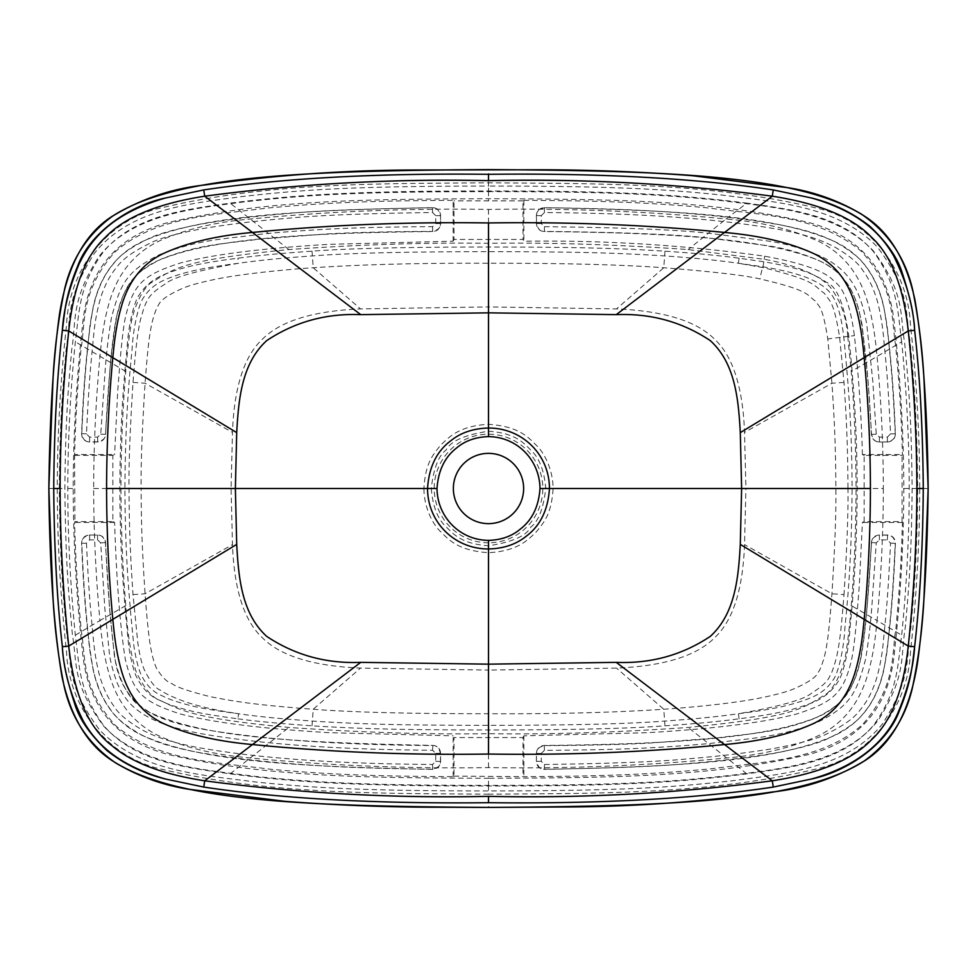 <?xml version="1.0" encoding="UTF-8"?>
<svg xmlns="http://www.w3.org/2000/svg" width="977" height="977" viewBox="0 0 977 977"><rect width="100%" height="100%" fill="white"/><g stroke="black" fill="none" stroke-linecap="round" stroke-linejoin="round"><path stroke-width="0.73" stroke-dasharray="4.88 3.66" d="M435.73 215.661L432.555 212.51C364.397 213.45 315.571 215.416 286.053 218.421C258.38 220.68 231.122 223.977 204.291 228.325C177.02 233.43 158.811 238.461 149.664 243.407C133.776 251.187 123.078 258.783 117.57 266.196C111.525 273.279 106.786 281.327 103.354 290.352C100.24 296.898 95.27 316.743 93.755 334.378C91.227 361.417 89.383 372.994 86.464 433.861L89.615 437.134L97.602 437.134L100.741 434.13L105.272 368.744C106.811 349.277 108.923 332.009 111.61 316.939C120.11 286.444 124.751 271.606 159.923 254.496C200.419 238.913 225.919 239.047 259.088 234.431C276.418 232.453 300.183 230.657 330.385 229.033C357.326 227.556 402.842 226.701 432.591 226.688L435.73 223.538L435.73 215.661L440.444 215.661C439.027 209.982 436.389 207.356 432.506 207.796L432.652 207.649C437.488 208.052 440.138 210.678 440.59 215.514L440.59 223.684C440.151 228.471 437.537 231.097 432.75 231.549C287.14 232.966 207.6 240.537 160.179 259.711C137.11 269.041 122.687 287.641 116.91 315.522C111.793 344.148 108.032 383.802 105.589 434.496C104.979 439.1 102.365 441.604 97.737 441.995L89.457 441.995C84.51 441.506 81.897 438.783 81.604 433.825C83.582 382.056 87.454 339.703 93.23 306.778C99.972 276.002 115.994 254.411 141.311 242.015C197.159 216.674 286.798 210.385 432.652 207.649M86.464 543.139C89.127 599.658 90.971 612.97 93.365 638.921C94.525 653.992 98.628 674.802 101.62 681.909C104.722 691.276 109.033 699.654 114.553 707.055C118.754 714.065 128.231 721.832 142.96 730.356C155.88 736.731 166.725 741.299 196.89 747.368C223.171 751.924 249.624 755.38 276.222 757.712C308.671 760.643 354.016 763.806 432.555 764.49L435.73 761.339L435.73 753.414L432.616 750.263C311.004 749.371 250.32 740.993 223.867 737.293C196.169 733.373 160.057 727.169 138.404 710.829C129.062 704.258 121.771 694.403 116.519 681.274C112.367 669.294 109.949 659.585 109.265 652.184L104.844 608.756L100.692 542.882L97.553 539.866L89.615 539.866L86.464 543.139L81.75 543.322C84.425 600.025 86.269 613.361 88.675 639.398C89.811 654.492 94.048 676.035 97.15 683.436C100.362 693.182 104.918 702.011 110.78 709.9C115.396 717.509 125.581 725.813 141.311 734.826C154.366 741.213 165.834 745.964 196.023 751.997C222.536 756.601 249.123 760.069 275.795 762.414C308.366 765.357 353.869 768.533 432.506 769.204C438.209 767.849 440.847 765.223 440.444 761.339L440.444 753.414C439.076 747.796 436.487 745.182 432.652 745.549C311.211 744.657 250.869 736.304 224.539 732.628C196.963 728.793 161.376 722.394 141.225 707.055C123.297 696.003 114.834 663.957 113.93 651.5L109.546 608.353L105.406 542.699C103.904 537.265 101.278 534.749 97.553 535.152L89.457 535.005C84.51 535.494 81.885 538.217 81.604 543.175C83.582 594.944 87.454 637.297 93.23 670.222C99.972 700.997 115.994 722.589 141.311 734.985C197.159 760.326 286.798 766.615 432.652 769.351C437.488 768.936 440.138 766.322 440.59 761.486L440.59 753.267C440.151 748.492 437.562 745.878 432.799 745.402C288.13 742.52 203.363 736.829 150.385 712.685C128.83 700.167 116.825 680.468 114.394 653.564C110.548 624.511 107.604 587.507 105.553 542.553C104.954 537.924 102.341 535.408 97.688 535.005M544.445 764.49C612.603 763.55 661.429 761.584 690.947 758.579C718.62 756.32 745.878 753.023 772.709 748.675C799.98 743.57 818.189 738.539 827.336 733.593C843.224 725.813 853.922 718.217 859.43 710.804C865.475 703.721 870.214 695.673 873.646 686.648C876.76 680.102 881.73 660.257 883.245 642.622C885.773 615.583 887.617 604.006 890.536 543.139L887.385 539.866L879.398 539.866L876.259 542.87L871.728 608.256C870.189 627.722 868.077 644.991 865.39 660.061C856.89 690.556 852.249 705.394 817.077 722.504C776.581 738.087 751.081 737.953 717.912 742.569C700.582 744.547 676.817 746.343 646.615 747.967C619.674 749.444 574.158 750.299 544.409 750.312L541.27 753.462L541.27 761.339L544.445 764.49L544.348 769.351C539.512 768.948 536.861 766.322 536.41 761.486L536.41 753.316C536.849 748.529 539.463 745.903 544.25 745.451C689.86 744.034 769.4 736.463 816.821 717.289C839.89 707.959 854.313 689.359 860.09 661.478C865.207 632.852 868.968 593.198 871.411 542.504C872.021 537.9 874.635 535.396 879.263 535.005L887.543 535.005C892.489 535.494 895.103 538.217 895.396 543.175C893.418 594.944 889.546 637.297 883.77 670.222C877.028 700.997 861.006 722.589 835.689 734.985C779.841 760.326 690.202 766.615 544.348 769.351M544.409 226.688C630.483 227.617 688.467 230.218 718.364 234.48L766.982 240.879C784.91 243.322 803.143 248.573 821.681 256.633C850.051 270.544 860.383 290.352 866.733 324.095L872.791 380.957L876.259 434.13L879.398 437.134L887.385 437.134L890.536 433.861C887.873 377.342 886.029 364.03 883.635 338.079C882.475 323.008 878.372 302.198 875.38 295.091C872.278 285.724 867.967 277.346 862.447 269.945C858.246 262.935 848.769 255.168 834.04 246.644C821.12 240.269 810.275 235.701 780.11 229.632C753.829 225.076 727.376 221.62 700.778 219.288C668.329 216.357 622.984 213.194 544.445 212.51L541.27 215.661L541.27 223.538L544.409 226.688L544.397 231.402C630.324 232.343 688.138 234.932 717.863 239.17L766.2 245.532C783.969 247.987 801.775 253.092 819.605 260.859C846.509 274.219 855.681 291.842 862.08 324.877L868.089 381.348L871.545 434.35C873.072 439.748 875.697 442.251 879.398 441.848L879.263 441.995C874.635 441.604 872.021 439.1 871.411 434.496C868.968 383.802 865.207 344.148 860.09 315.522C854.313 287.641 839.89 269.041 816.821 259.711C769.4 240.537 689.86 232.966 544.25 231.549C539.463 231.097 536.849 228.471 536.41 223.684L536.41 215.514C536.861 210.678 539.512 208.064 544.348 207.649C690.202 210.385 779.841 216.674 835.689 242.015C861.006 254.411 877.028 276.002 883.77 306.778C889.546 339.703 893.418 382.056 895.396 433.825C895.115 438.783 892.489 441.506 887.543 441.995L879.263 441.995M89.615 539.866L89.615 535.152C84.242 536.19 81.616 538.913 81.75 543.322L81.604 543.175M432.555 764.49L432.652 769.351M100.692 542.882L105.553 542.553M432.616 750.263L432.799 745.402M488.5 191.626C619.955 191.614 667.254 195.107 721.197 200.554C774.688 207.564 835.506 211.13 873.206 250.723C905.435 293.747 899.561 313.751 904.653 342.707C906.741 368.879 911.407 402.609 912.103 488.5C911.578 566.526 907.425 600.855 905.374 626.733C900.306 657.13 906.717 675.473 878.115 720.415C844.421 762.744 784.885 768.178 732.689 775.14C678.209 781.099 631.63 785.374 488.5 785.374C357.045 785.386 309.746 781.893 255.803 776.446C202.312 769.436 141.494 765.87 103.794 726.277C71.565 683.253 77.439 663.249 72.347 634.293C70.259 608.121 65.593 574.391 64.897 488.5C65.422 410.474 69.575 376.145 71.626 350.267C76.694 319.87 70.283 301.527 98.885 256.585C132.579 214.256 192.115 208.822 244.311 201.86C298.791 195.901 345.37 191.626 488.5 191.626L488.5 186.082C620.053 186.057 667.621 189.562 721.783 195.034C775.311 202.251 837.008 205.109 877.322 246.973C911.431 292.489 904.897 313.031 910.198 342.17C912.298 368.427 916.976 402.255 917.684 488.5C917.147 566.843 912.982 601.295 910.918 627.258C905.667 657.741 912.689 676.377 882.524 723.823C846.375 768.691 785.496 773.515 733.336 780.647C678.612 786.644 631.74 790.918 488.5 790.918C356.947 790.943 309.379 787.438 255.217 781.966C201.689 774.749 139.992 771.891 99.678 730.027C65.569 684.511 72.103 663.969 66.802 634.83C64.702 608.573 60.024 574.745 59.316 488.5C59.853 410.157 64.018 375.705 66.082 349.742C71.333 319.259 64.311 300.623 94.476 253.177C130.625 208.309 191.504 203.485 243.664 196.353C298.388 190.356 345.26 186.082 488.5 186.082L488.5 182.833C379.797 183.713 269.408 182.308 163 207.49C107.592 218.787 68.708 269.689 66.534 325.231C60.489 379.491 57.399 433.91 57.264 488.5L64.897 488.5M237.912 718.803C255.376 721.246 280.081 723.578 312.029 725.826C364.922 729.135 407.653 729.917 488.5 729.953C570.006 729.966 628.834 728.598 664.971 725.826C694.097 723.872 718.803 721.527 739.088 718.803C774.395 714.321 792.445 710.12 808.04 704.307C821.046 700.02 830.89 692.705 837.594 682.349C843.004 675.498 848.524 651.415 849.795 631.105C851.468 609.831 856.597 572.253 857.195 488.5C856.951 434.02 854.667 394.305 848.805 336.259C844.14 303.908 836.654 285.907 826.334 282.255C816.186 275.319 803.179 268.357 763.806 261.775L739.064 258.197C718.571 255.461 693.865 253.116 664.971 251.174C612.335 247.877 569.2 247.096 488.5 247.047C406.994 247.034 348.166 248.402 312.029 251.174C282.903 253.128 258.197 255.473 237.912 258.197C202.605 262.679 184.555 266.88 168.96 272.693C155.954 276.98 146.11 284.295 139.406 294.651C133.996 301.502 128.476 325.585 127.205 345.895C125.532 367.169 120.403 404.747 119.805 488.5C120.269 560.651 123.908 590.487 125.325 610.918L128.195 640.619C129.049 652.172 133.458 671.785 137 677.782C142.789 689.2 150.543 696.772 160.265 700.521C166.688 703.916 176.776 707.348 190.552 710.829C200.688 713.344 216.467 715.994 237.912 718.803L238.571 713.735C255.901 716.349 280.497 718.791 312.347 721.075C365.068 724.458 407.69 725.288 488.5 725.325C569.957 725.325 628.675 723.908 664.653 721.075C693.694 719.084 718.29 716.642 738.429 713.735C773.637 709.278 791.199 705.138 806.208 699.544C818.592 695.319 827.592 688.724 833.21 679.76C838.022 673.825 843.444 650.951 844.714 630.605C846.387 609.392 851.504 571.924 852.103 488.5C851.846 434.24 849.575 394.659 843.737 336.784C839.524 301.417 831.806 292.856 823.318 286.359C814.134 280.13 801.836 273.291 763 266.806L738.404 263.253C718.058 260.346 693.475 257.904 664.653 255.925C612.188 252.554 569.164 251.724 488.5 251.675C407.043 251.675 348.325 253.092 312.347 255.925C283.306 257.916 258.71 260.358 238.571 263.265C203.363 267.722 185.801 271.862 170.792 277.456C158.408 281.681 149.408 288.276 143.79 297.24C138.978 303.175 133.556 326.049 132.286 346.395C130.613 367.608 125.496 405.076 124.897 488.5C125.374 560.358 128.988 590.12 130.405 610.478L133.263 640.057C134.118 651.5 138.404 670.259 141.628 675.62C146.599 685.683 153.572 692.461 162.536 695.954C168.545 699.153 178.278 702.463 191.736 705.87C201.604 708.313 217.212 710.938 238.571 713.735C217.065 710.548 199.088 706.493 184.653 701.596C172.379 696.992 164.368 693.206 160.594 690.226C155.709 688.675 150.226 681.763 144.181 669.477C141.641 663.249 139.528 654.48 137.855 643.171L133.006 594.578C129.782 546.778 129.208 522.854 129.049 488.5C128.683 464.857 130.002 429.489 133.006 382.422C135.779 347.507 137.232 334.793 140.419 319.943C143.253 309.428 145.536 303.053 147.246 300.818C149.102 295.872 155.172 290.206 165.443 283.818C172.795 277.419 197.171 270.556 238.571 263.265L237.912 258.197M488.5 453.365A35.135 35.135 0 0 1 523.635 488.5A35.135 35.135 0 0 1 488.5 523.635A35.135 35.135 0 0 1 453.365 488.5A35.135 35.135 0 0 1 488.5 453.365M488.5 542.797A54.297 54.297 0 0 1 434.203 488.5A54.297 54.297 0 0 1 488.5 434.203A54.297 54.297 0 0 1 542.797 488.5A54.297 54.297 0 0 1 488.5 542.797M431.26 488.5C432.689 505.683 437.317 518.14 445.146 525.87C452.412 532.783 459.825 543.762 488.5 545.789C512.375 542.101 526.493 535.836 530.853 526.994C538.437 521.486 543.395 508.651 545.74 488.5C544.311 471.317 539.683 458.86 531.854 451.13C524.588 444.217 517.175 433.238 488.5 431.211C464.625 434.899 450.507 441.164 446.147 450.006C438.563 455.514 433.605 468.349 431.26 488.5L423.92 488.5C423.981 506.831 432.225 523.074 439.552 530.633C447.759 538.4 456.247 550.503 488.5 552.701C518.384 551.089 528.337 539.365 536.312 531.891C543.859 522.28 551.492 514.745 553.08 488.5C553.019 470.169 544.775 453.926 537.448 446.367C529.241 438.6 520.753 426.497 488.5 424.299C458.616 425.911 448.663 437.635 440.688 445.109C433.141 454.72 425.508 462.255 423.92 488.5L231.073 488.5L232.477 544.604C234.126 589.473 243.994 620.419 262.056 637.431C280.057 655.86 312.884 666.07 360.513 668.085L488.5 670.088L488.5 545.789M119.805 488.5L141.14 488.5C140.773 465.064 142.092 429.978 145.072 383.228C147.808 347.043 149.469 333.572 152.485 320.774C154.928 312.188 156.943 306.937 158.555 305.019C160.216 300.379 167.897 294.969 181.612 288.789C188.854 285.492 201.189 282.109 218.616 278.653C237.264 274.989 271.74 270.568 313.202 267.735C363.395 264.425 421.832 262.935 488.5 263.265C561.653 263.106 620.09 264.596 663.798 267.735C713.442 271.704 745.536 275.453 760.106 278.97C812.107 290.987 806.416 295.359 815.429 301.026C819.129 307.45 822.243 304.287 827.775 338.946L831.928 383.24C834.443 420.586 835.64 444.364 835.86 488.5C836.227 511.936 834.908 547.022 831.928 593.772C829.192 629.957 827.531 643.428 824.515 656.226C822.072 664.812 820.057 670.063 818.445 671.981C816.784 676.621 809.103 682.031 795.388 688.211C788.146 691.508 775.811 694.891 758.384 698.347C739.736 702.011 705.26 706.432 663.798 709.265C613.605 712.575 555.168 714.065 488.5 713.735C410.511 713.772 352.074 712.282 313.202 709.265C250.149 704.515 232.306 700.936 210.519 696.735C189.123 691.423 176.312 687.075 172.062 683.705C167.189 682.239 162.133 677.317 156.906 668.915C154.171 663.762 151.826 655.042 149.872 642.732C148.113 631.215 145.878 606.131 145.072 593.772C141.873 546.302 141.286 522.548 141.14 488.5L231.073 488.5L232.477 432.396C234.126 387.527 243.994 356.581 262.056 339.569C280.057 321.14 312.884 310.93 360.513 308.915L488.5 306.912L488.5 431.211M739.064 258.197L738.404 263.253L762.878 267.588C817.81 281.034 813.096 285.589 824.38 293.332C829.913 301.722 833.54 300.134 839.622 337.224L843.994 382.422C846.534 420.037 847.718 443.973 847.951 488.5L745.927 488.5L744.523 432.396C742.874 387.527 733.006 356.581 714.944 339.569C696.943 321.14 664.116 310.93 616.487 308.915L488.5 306.912L488.5 247.047M545.74 488.5L745.927 488.5L744.523 544.604C742.874 589.473 733.006 620.419 714.944 637.431C696.943 655.86 664.116 666.07 616.487 668.085L488.5 670.088L488.5 729.953M664.971 725.826L663.798 709.265L616.487 668.085M739.088 718.803L738.429 713.735C779.829 706.444 804.205 699.581 811.557 693.182C821.828 686.794 827.898 681.128 829.754 676.182C831.464 673.947 833.747 667.572 836.581 657.057C839.768 642.207 841.221 629.493 843.994 594.578L831.928 593.772L744.523 544.604M312.029 725.826L313.202 709.265L360.513 668.085M133.006 594.578L145.072 593.772L232.477 544.604M133.006 382.422L145.072 383.228L232.477 432.396M312.029 251.174L313.202 267.735L360.513 308.915M664.971 251.174L663.798 267.735L616.487 308.915M843.994 382.422L831.928 383.24L744.523 432.396M857.195 488.5L847.951 488.5C848.317 512.143 846.998 547.511 843.994 594.578M432.555 212.51L432.506 207.796C364.25 208.736 315.302 210.714 285.663 213.719C257.891 215.978 230.511 219.3 203.509 223.672C175.884 228.838 157.297 233.979 147.735 239.096C131.187 247.181 119.939 255.192 113.991 263.118C107.555 270.69 102.548 279.19 98.958 288.63C95.709 295.469 90.58 316.072 89.066 333.878C86.526 361.026 84.681 372.591 81.75 433.678L81.604 433.825M86.464 433.861L81.75 433.678C82.569 439.076 85.194 441.812 89.615 441.848L89.457 441.995M89.615 437.134L89.615 441.848L97.602 441.848C103.061 440.578 105.675 438.075 105.455 434.35L105.589 434.496M100.741 434.13L105.455 434.35L109.974 369.172C111.525 349.644 113.613 332.559 116.226 317.916C124.653 288.227 128.305 275.282 161.816 258.82C200.944 243.725 226.615 243.664 259.589 239.121L326.99 233.93C354.297 232.355 401.315 231.415 432.603 231.402L432.75 231.549M432.591 226.688L432.603 231.402C438.233 230.01 440.847 227.385 440.444 223.538L440.59 223.684M887.385 437.134L887.385 441.848C892.758 440.81 895.384 438.087 895.25 433.678C892.575 376.975 890.731 363.639 888.325 337.602C887.189 322.508 882.952 300.965 879.85 293.564C876.638 283.818 872.082 274.989 866.22 267.1C861.604 259.491 851.419 251.187 835.689 242.174C822.634 235.787 811.166 231.036 780.977 225.003C754.464 220.399 727.877 216.931 701.205 214.586C668.634 211.643 623.131 208.467 544.494 207.796C538.791 209.151 536.153 211.777 536.556 215.661L536.41 223.684M541.27 223.538L536.556 223.538C537.936 229.18 540.55 231.793 544.397 231.402L544.25 231.549M876.259 434.13L871.411 434.496M890.536 433.861L895.396 433.825M544.445 212.51L544.348 207.649M541.27 761.339L536.556 761.339C537.973 767.018 540.611 769.644 544.494 769.204C612.75 768.264 661.698 766.286 691.337 763.281C719.109 761.022 746.489 757.7 773.491 753.328C801.116 748.162 819.703 743.021 829.265 737.904C845.813 729.819 857.061 721.808 863.009 713.882C869.445 706.31 874.452 697.81 878.042 688.37C881.291 681.531 886.42 660.928 887.934 643.122C890.474 615.974 892.319 604.409 895.25 543.322L895.396 543.175M879.398 539.866L879.398 535.152C873.939 536.422 871.325 538.925 871.545 542.65L867.026 607.828C865.475 627.356 863.387 644.441 860.774 659.084C852.347 688.773 848.695 701.718 815.184 718.18C776.056 733.275 750.385 733.336 717.411 737.879L650.01 743.07C622.703 744.645 575.685 745.585 544.397 745.598C538.767 746.99 536.153 749.615 536.556 753.462L536.41 753.316M890.536 543.139L895.25 543.322C894.431 537.924 891.806 535.188 887.385 535.152L879.263 535.005M876.259 542.87L871.411 542.504M544.409 750.312L544.25 745.451M453.987 776.117L523.855 776.678C603.249 776.214 651.732 774.468 711.012 768.801C767.898 761.376 823.33 759.74 862.813 724.262C896.752 684.962 891.342 655.274 896.019 627.515C898.596 598.791 900.928 573.12 902.43 522.451L902.089 521.596L864.156 521.596L864.156 455.404L902.089 455.404L902.43 454.549C900.757 399.678 898.388 375.95 895.653 345.65C891.171 318.978 895.726 288.984 861.372 251.382C818.665 215.661 764.026 215.343 705.846 207.686C648.838 202.471 601.405 200.761 523.855 200.322L523.013 200.883L523.013 239.438L453.987 239.438L453.987 200.883L453.145 200.322C373.751 200.786 325.268 202.532 265.988 208.199C209.102 215.624 153.67 217.26 114.187 252.738C80.248 292.038 85.658 321.726 80.981 349.485C78.404 378.209 76.072 403.88 74.57 454.549L114.614 454.549L112.844 455.404L112.844 521.596L74.911 521.596L74.57 522.451C76.243 577.322 78.612 601.05 81.347 631.35C85.829 658.022 81.274 688.016 115.628 725.618C158.335 761.339 212.974 761.657 271.154 769.314C328.162 774.529 375.595 776.239 453.145 776.678L453.987 776.117L453.987 737.562L523.013 737.562L523.013 776.117M74.57 454.549L74.911 521.596M902.089 521.596L902.089 455.404M523.013 200.883L453.987 200.883M74.911 455.404L112.844 455.404M864.156 455.404L862.386 454.549L902.43 454.549M862.386 454.549C861.445 417.13 858.783 377.501 854.411 335.661C850.369 305.557 843.652 287.507 834.26 281.51C826.432 271.679 803.241 263.24 764.686 256.206C685.024 245.129 604.751 240.134 523.855 241.197L523.013 239.438M847.743 336.369L851.211 371.443C854.216 406.737 855.84 445.756 856.072 488.5C855.84 531.244 854.216 570.25 851.211 605.557C849.77 624.327 848.097 639.495 846.204 651.073C844.543 666.277 834.724 689.652 824.551 695.062C802.105 708.386 796.682 716.691 688.113 727.438C616.231 732.506 549.685 734.582 488.5 733.678C427.328 734.582 360.794 732.506 288.887 727.438C192.542 718.474 179.658 709.668 161.181 700.875C152.265 698.091 143.875 688.26 136.023 671.382C130.649 654.101 127.23 632.156 125.789 605.557C122.784 570.263 121.16 531.244 120.928 488.5C121.16 445.756 122.784 406.75 125.789 371.443C127.23 352.673 128.903 337.505 130.796 325.927C132.457 310.723 142.276 287.348 152.449 281.938C174.895 268.614 180.318 260.309 288.887 249.562C360.769 244.494 427.315 242.418 488.5 243.322C549.685 242.43 616.218 244.506 688.113 249.562L764.197 259.284C788.329 263.46 817.456 272.949 830.01 286.884C840.647 300.721 846.558 317.207 847.743 336.369L854.411 335.661M864.584 488.5L883.342 488.5C883.257 444.572 881.169 400.558 877.053 356.446L851.211 371.443M75.339 635.172L99.947 620.554C95.831 576.442 93.743 532.428 93.658 488.5C93.743 444.572 95.831 400.558 99.947 356.446L101.083 345.443C102.817 329.591 105.492 315.461 109.106 303.029C117.167 274.708 133.055 254.435 156.76 242.174C183.029 229.79 214.427 222.06 250.93 218.982C328.553 211.374 407.739 208.186 488.5 209.408C569.261 208.186 648.447 211.374 726.07 218.982L746.843 203.131C708.765 198.246 671.223 195.034 634.195 193.507C594.321 191.7 545.752 190.869 488.5 191.004C431.248 190.869 382.679 191.7 342.805 193.507C305.777 195.034 268.223 198.246 230.157 203.131C186.033 209.53 134.765 214.867 103.379 251.822C78.343 286.713 79.455 311.785 75.339 341.828C70.405 390.69 67.877 439.577 67.767 488.5C67.877 537.423 70.405 586.31 75.339 635.172C79.455 665.227 78.343 690.287 103.379 725.178C134.777 762.145 186.033 767.47 230.157 773.869C268.235 778.754 305.777 781.966 342.805 783.493C382.679 785.3 431.248 786.131 488.5 785.996C545.752 786.131 594.321 785.3 634.195 783.493C671.223 781.966 708.777 778.754 746.843 773.869C790.967 767.47 842.235 762.133 873.621 725.178C898.657 690.287 897.545 665.215 901.661 635.172C906.595 586.31 909.123 537.423 909.233 488.5C909.123 439.577 906.595 390.69 901.661 341.828L877.053 356.446L875.917 345.443C874.183 329.591 871.508 315.461 867.894 303.029C859.833 274.708 843.945 254.435 820.24 242.174C793.971 229.79 762.573 222.06 726.07 218.982L688.113 249.562M901.661 341.828C897.545 311.773 898.657 286.713 873.621 251.822C842.223 214.855 790.967 209.53 746.843 203.131M288.887 249.562L230.157 203.131M125.789 371.443L75.339 341.828M883.342 488.5C883.257 532.428 881.169 576.442 877.053 620.554L901.661 635.172M125.789 605.557L99.947 620.554L101.083 631.557C102.817 647.409 105.492 661.539 109.106 673.971C117.167 702.292 133.055 722.565 156.76 734.826C183.029 747.21 214.427 754.94 250.93 758.018C328.553 765.626 407.739 768.814 488.5 767.592C569.261 768.814 648.447 765.626 726.07 758.018C762.573 754.94 793.971 747.21 820.24 734.826C843.945 722.565 859.833 702.292 867.894 673.971C871.508 661.539 874.183 647.409 875.917 631.557L877.053 620.554L851.211 605.557M746.843 773.869L688.113 727.438M523.013 737.562L523.855 735.815L647.812 732.677C698.494 729.611 755.306 724.726 796.707 713.979C834.163 701.779 843.542 693.255 851.651 659.451C855.241 641.498 857.281 611.065 859.284 586.066L862.386 522.451L864.156 521.596M902.43 522.451L862.386 522.451M523.855 735.815L523.855 776.678M523.855 200.322L523.855 241.197M453.987 239.438L453.145 241.185L329.188 244.323C278.506 247.389 221.694 252.274 180.293 263.021C142.837 275.221 133.458 283.745 125.349 317.549C121.759 335.502 119.719 365.935 117.716 390.934L114.614 454.549M453.145 241.185L453.145 200.322M453.145 776.678L453.145 735.815L453.987 737.562M112.844 521.596L114.614 522.451C115.97 567.246 119.292 622.251 125.337 659.451C133.483 693.267 142.837 701.767 180.281 713.979C221.694 724.714 278.494 729.624 329.188 732.677L453.145 735.815M114.614 522.451L74.57 522.451M488.5 209.408L488.5 239.377M93.658 488.5L112.416 488.5M230.157 773.869L288.887 727.438M488.5 767.592L488.5 737.623M435.73 223.538L440.444 223.538L440.59 215.514M435.73 761.339L440.59 761.486M97.553 539.866L97.553 535.152L89.457 535.005M435.73 753.414L440.59 753.267M912.103 488.5L919.736 488.5C919.601 433.91 916.511 379.491 910.466 325.231C908.292 269.689 869.408 218.787 814 207.49C707.592 182.308 597.203 183.713 488.5 182.833L488.5 169.619M488.5 785.374L488.5 794.167C597.203 793.287 707.592 794.692 814 769.51C869.408 758.213 908.292 707.311 910.466 651.769C916.511 597.509 919.601 543.09 919.736 488.5L928.138 488.5M48.862 488.5L57.264 488.5C57.399 543.09 60.489 597.509 66.534 651.769C68.708 707.311 107.592 758.213 163 769.51C269.408 794.692 379.797 793.287 488.5 794.167L488.5 807.381M848.805 336.259L827.775 338.946M763.806 261.775L762.878 267.588A7.987 0.928 101.4 0 0 760.106 278.97M97.602 437.134L97.737 441.995M541.27 215.661L536.41 215.514M879.398 437.134L879.398 441.848L887.543 441.995M541.27 753.462L536.556 753.462L536.41 761.486M887.385 539.866L887.543 535.005M67.767 488.5L74.496 488.5M909.233 488.5L903.81 488.5C903.664 434.472 900.611 380.688 894.663 327.148C890.194 271.85 861.812 237.032 809.542 222.707C707.91 198.624 596.373 199.369 488.5 198.697C380.627 199.369 269.09 198.624 167.458 222.707C115.188 237.032 86.806 271.85 82.337 327.148C76.389 380.688 73.336 434.472 73.19 488.5C73.336 542.528 76.389 596.312 82.337 649.852C86.806 705.15 115.188 739.968 167.458 754.293C269.09 778.376 380.627 777.631 488.5 778.303L488.5 776.178M488.5 785.996L488.5 778.303C596.373 777.631 707.91 778.376 809.542 754.293C861.812 739.968 890.194 705.15 894.663 649.852C900.611 596.312 903.664 542.528 903.81 488.5L902.504 488.5M488.5 191.004L488.5 200.822M764.686 256.206L764.197 259.284"/><path stroke-width="1.47" d="M488.5 807.381C294.028 806.343 175.298 800.236 113.784 761.657C88.015 745.805 70.759 717.509 62.003 676.78C53.991 629.847 49.619 567.087 48.862 488.5C49.717 417.594 53.246 359.683 59.414 314.753C67.071 265.646 85.231 232.489 113.906 215.258C175.53 176.752 294.187 170.657 488.5 169.619C682.972 170.657 801.702 176.764 863.216 215.343C888.985 231.195 906.241 259.491 914.997 300.22C923.009 347.153 927.381 409.913 928.138 488.5C927.283 559.406 923.753 617.317 917.586 662.247C909.929 711.354 891.769 744.511 863.094 761.742C801.47 800.248 682.813 806.343 488.5 807.381M165.308 778.974C117.985 765.247 96.503 743.961 83.411 721.234C70.723 695.856 63.713 671.016 62.369 646.713C62.87 661.221 66.986 680.285 74.728 703.916C79.247 719.011 90.104 734.655 107.299 750.849C124.519 764.27 143.851 773.65 165.308 778.974L203.741 787.071C281.486 798.759 376.414 803.961 488.5 802.691L488.5 796.34C392.815 798.441 298.229 793.263 204.73 780.806C162.756 774.334 131.919 762.695 112.233 745.903C88.48 728.06 73.983 694.769 68.744 646.053C63.126 593.613 60.256 541.099 60.122 488.5C60.256 435.901 63.126 383.387 68.744 330.947C73.519 286.676 85.72 255.485 105.369 237.35C124.433 217.309 157.553 203.582 204.718 196.194C298.217 183.737 392.815 178.559 488.5 180.66C584.185 178.559 678.783 183.737 772.282 196.194C819.459 203.595 852.579 217.309 871.643 237.35C891.28 255.485 903.493 286.688 908.256 330.947C913.874 383.387 916.744 435.901 916.878 488.5C916.744 541.099 913.874 593.613 908.256 646.053C903.505 690.287 891.293 721.49 871.618 739.662C852.494 759.727 819.373 773.442 772.282 780.806C678.771 793.263 584.185 798.441 488.5 796.34M62.369 646.713C57.02 600.171 54.15 547.438 53.735 488.5C54.15 429.514 57.032 376.78 62.369 330.287C63.59 309.807 69.196 287.617 79.21 263.741C90.653 240.257 110.572 213.902 165.296 198.038C128.085 205.964 89.908 233.65 78.05 265.133C64.983 296.788 64.824 312.176 62.369 330.287M811.692 198.026C859.418 211.924 880.375 233.039 893.613 255.815C906.29 281.181 913.287 306.009 914.631 330.287C914.13 315.779 910.014 296.715 902.272 273.084C897.753 257.989 886.896 242.345 869.701 226.163C852.494 212.73 833.149 203.35 811.692 198.026L773.259 189.929C695.502 178.241 600.586 173.039 488.5 174.309C376.414 173.039 281.498 178.241 203.741 189.929L165.296 198.038M914.631 330.287C919.98 376.829 922.85 429.562 923.265 488.5C922.85 547.486 919.968 600.22 914.631 646.713C913.41 667.34 907.731 689.664 897.594 713.686C887.165 736.914 863.265 764.527 811.692 778.962C848.915 771.036 887.092 743.35 898.95 711.867C912.017 680.212 912.176 664.824 914.631 646.713M488.5 802.691C600.586 803.961 695.502 798.759 773.259 787.071L811.692 778.962M62.394 330.287L68.744 330.947L112.807 357.631C108.74 401.388 106.664 445.011 106.578 488.5C106.664 531.989 108.74 575.612 112.807 619.369L113.906 630.116C115.579 645.516 118.058 658.938 121.368 670.369C128.451 695.624 142.263 713.222 162.805 723.188C186.399 734.179 216.296 741.311 252.469 744.559C329.139 752.095 407.812 755.258 488.5 754.049C569.188 755.258 647.861 752.095 724.531 744.559L772.282 780.806L773.259 787.071M62.394 646.713L68.744 646.053L236.703 544.397C238.547 576.503 241.331 613.287 266.709 636.381C294.822 655.103 326.171 663.774 360.745 662.357L204.73 780.806L203.741 787.071M106.578 488.5L235.384 488.5L236.703 432.603L112.807 357.631L113.906 346.884C115.579 331.484 118.058 318.062 121.368 306.631C128.451 281.376 142.263 263.778 162.805 253.812C186.399 242.821 216.296 235.689 252.469 232.441L204.718 196.194L203.741 189.929M236.703 432.603C238.547 400.497 241.331 363.713 266.709 340.619C294.822 321.897 326.171 313.226 360.745 314.643L488.5 312.835L488.5 222.951C569.188 221.742 647.861 224.905 724.531 232.441C760.704 235.689 790.601 242.821 814.195 253.812C834.737 263.778 848.549 281.376 855.632 306.631C858.942 318.062 861.421 331.484 863.094 346.884L864.193 357.631C868.26 401.388 870.336 445.011 870.422 488.5C870.336 531.989 868.26 575.612 864.193 619.369L908.256 646.053L914.606 646.713M870.422 488.5L741.616 488.5L740.297 544.397L864.193 619.369L863.094 630.116C861.421 645.516 858.942 658.938 855.632 670.369C848.549 695.624 834.737 713.222 814.195 723.188C790.601 734.179 760.704 741.311 724.531 744.559L616.255 662.357L488.5 664.165L488.5 548.964C454.671 549.062 427.584 522.316 427.547 488.5C428.903 467.214 436.658 451.301 450.8 440.749C460.839 432.628 473.405 428.39 488.5 428.036C522.329 427.938 549.416 454.684 549.453 488.5C548.097 509.786 540.342 525.699 526.2 536.251C516.161 544.372 503.595 548.61 488.5 548.964L488.5 540.379C459.642 540.11 437.269 516.735 437.012 488.5C438.233 470.621 444.767 457.102 456.613 447.967C465.003 440.81 475.628 437.024 488.5 436.621C517.358 436.89 539.731 460.265 539.988 488.5C538.767 506.379 532.233 519.898 520.387 529.033C511.997 536.19 501.372 539.976 488.5 540.379M740.297 544.397C738.453 576.503 735.669 613.287 710.291 636.381C682.178 655.103 650.829 663.774 616.255 662.357M488.5 754.049L488.5 664.165L360.745 662.357M437.012 488.5L235.384 488.5L236.703 544.397M488.5 222.951C407.812 221.742 329.139 224.905 252.469 232.441L360.745 314.643M773.259 189.929L772.282 196.194L616.255 314.643L488.5 312.835L488.5 436.621M539.988 488.5L741.616 488.5L740.297 432.603L908.256 330.947L914.606 330.287M740.297 432.603C738.453 400.497 735.669 363.713 710.291 340.619C682.178 321.897 650.829 313.226 616.255 314.643M488.5 453.365A35.135 35.135 0 0 0 453.365 488.5A35.135 35.135 0 0 0 488.5 523.635A35.135 35.135 0 0 0 523.635 488.5A35.135 35.135 0 0 0 488.5 453.365M53.735 488.5L60.122 488.5M488.5 174.309L488.5 180.66M923.265 488.5L916.878 488.5M488.5 807.405L435.095 807.222C384.95 807.112 334.879 805.146 284.893 801.335L188.598 789.233C162.573 785.081 138.27 776.324 115.701 762.952C88.248 744.022 70.979 718.119 63.908 685.231C58.046 655.591 54.382 625.646 52.905 595.384L48.85 488.5L52.905 381.616C54.321 350.206 58.278 319.161 64.763 288.484C71.895 258.258 87.918 234.089 112.856 215.954C141.201 198.868 171.976 188.537 205.146 184.934C274.757 175.115 344.722 170.132 415.066 170.01L541.905 169.778C592.05 169.888 642.121 171.854 692.107 175.665L788.402 187.767C814.427 191.919 838.73 200.676 861.299 214.048C888.752 232.978 906.021 258.881 913.092 291.769C918.954 321.409 922.618 351.354 924.095 381.616L928.15 488.5L924.095 595.384C922.679 626.794 918.722 657.839 912.237 688.516C905.105 718.742 889.082 742.911 864.144 761.046C835.799 778.132 805.024 788.463 771.854 792.066C702.243 801.885 632.278 806.868 561.934 806.99L488.5 807.405"/></g></svg>
